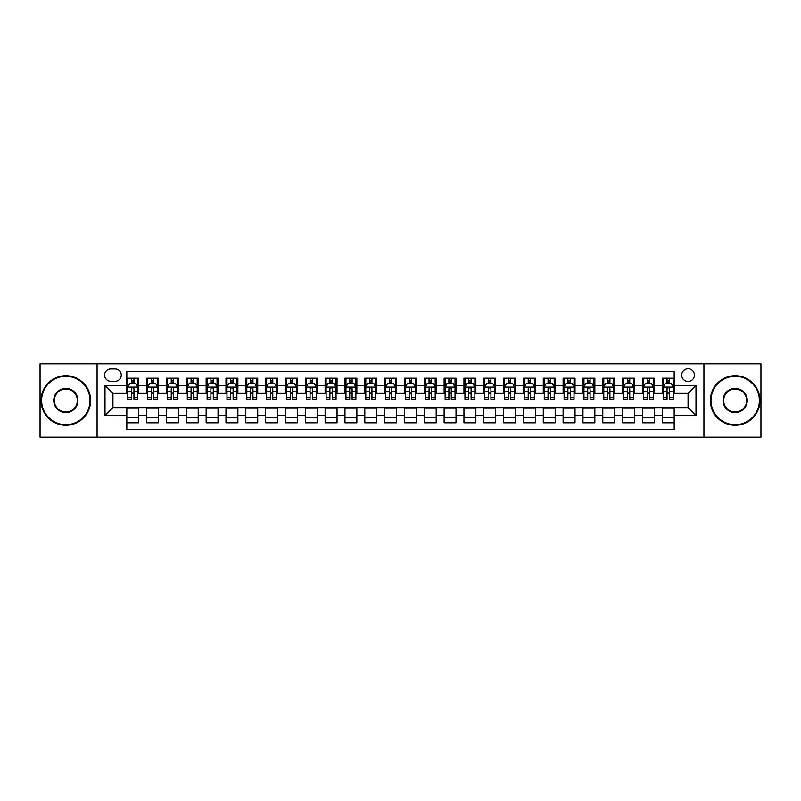 <?xml version="1.0" encoding="UTF-8"?>
<svg xmlns="http://www.w3.org/2000/svg" width="801" height="801" viewBox="0 0 801 801"><rect width="100%" height="100%" fill="white"/><g stroke="black" fill="none" stroke-linecap="round" stroke-linejoin="round"><path stroke-width="1.2" d="M688.069 368.77A6.348 6.348 0 0 0 681.721 375.118A6.348 6.348 0 0 0 688.069 381.456A6.348 6.348 0 0 0 694.417 375.118A6.348 6.348 0 0 0 688.069 368.77M703.929 437.186L760.95 437.186L760.95 363.814L703.929 363.814L703.929 437.186L97.071 437.186L97.071 363.814L40.05 363.814L40.05 437.186L97.071 437.186M674.182 378.192L662.287 378.192L662.287 385.431L654.357 385.431L654.357 393.361L662.287 393.361L662.287 385.431M654.357 385.431L654.357 378.192L642.452 378.192L642.452 385.431L634.522 385.431L634.522 393.361L642.452 393.361L642.452 385.431M634.522 385.431L634.522 378.192L622.617 378.192L622.617 385.431L614.687 385.431L614.687 393.361L622.617 393.361L622.617 385.431M614.687 385.431L614.687 378.192L602.793 378.192L602.793 385.431L594.853 385.431L594.853 393.361L602.793 393.361L602.793 385.431M594.853 385.431L594.853 378.192L582.958 378.192L582.958 385.431L575.028 385.431L575.028 393.361L582.958 393.361L582.958 385.431M575.028 385.431L575.028 378.192L563.123 378.192L563.123 385.431L555.193 385.431L555.193 393.361L563.123 393.361L563.123 385.431M555.193 385.431L555.193 378.192L543.288 378.192L543.288 385.431L535.358 385.431L535.358 393.361L543.288 393.361L543.288 385.431M535.358 385.431L535.358 378.192L523.464 378.192L523.464 385.431L515.524 385.431L515.524 393.361L523.464 393.361L523.464 385.431M515.524 385.431L515.524 378.192L503.629 378.192L503.629 385.431L495.699 385.431L495.699 393.361L503.629 393.361L503.629 385.431M495.699 385.431L495.699 378.192L483.794 378.192L483.794 385.431L475.864 385.431L475.864 393.361L483.794 393.361L483.794 385.431M475.864 385.431L475.864 378.192L463.959 378.192L463.959 385.431L456.029 385.431L456.029 393.361L463.959 393.361L463.959 385.431M456.029 385.431L456.029 378.192L444.134 378.192L444.134 385.431L436.195 385.431L436.195 393.361L444.134 393.361L444.134 385.431M436.195 385.431L436.195 378.192L424.3 378.192L424.3 385.431L416.37 385.431L416.37 393.361L424.3 393.361L424.3 385.431M416.37 385.431L416.37 378.192L404.465 378.192L404.465 385.431L396.535 385.431L396.535 393.361L404.465 393.361L404.465 385.431M396.535 385.431L396.535 378.192L384.63 378.192L384.63 385.431L376.7 385.431L376.7 393.361L384.63 393.361L384.63 385.431M376.7 385.431L376.7 378.192L364.805 378.192L364.805 385.431L356.866 385.431L356.866 393.361L364.805 393.361L364.805 385.431M356.866 385.431L356.866 378.192L344.971 378.192L344.971 385.431L337.041 385.431L337.041 393.361L344.971 393.361L344.971 385.431M337.041 385.431L337.041 378.192L325.136 378.192L325.136 385.431L317.206 385.431L317.206 393.361L325.136 393.361L325.136 385.431M317.206 385.431L317.206 378.192L305.301 378.192L305.301 385.431L297.371 385.431L297.371 393.361L305.301 393.361L305.301 385.431M297.371 385.431L297.371 378.192L285.476 378.192L285.476 385.431L277.536 385.431L277.536 393.361L285.476 393.361L285.476 385.431M277.536 385.431L277.536 378.192L265.642 378.192L265.642 385.431L257.712 385.431L257.712 393.361L265.642 393.361L265.642 385.431M257.712 385.431L257.712 378.192L245.807 378.192L245.807 385.431L237.877 385.431L237.877 393.361L245.807 393.361L245.807 385.431M237.877 385.431L237.877 378.192L225.972 378.192L225.972 385.431L218.042 385.431L218.042 393.361L225.972 393.361L225.972 385.431M218.042 385.431L218.042 378.192L206.147 378.192L206.147 385.431L198.207 385.431L198.207 393.361L206.147 393.361L206.147 385.431M198.207 385.431L198.207 378.192L186.313 378.192L186.313 385.431L178.383 385.431L178.383 393.361L186.313 393.361L186.313 385.431M178.383 385.431L178.383 378.192L166.478 378.192L166.478 385.431L158.548 385.431L158.548 393.361L166.478 393.361L166.478 385.431M158.548 385.431L158.548 378.192L146.643 378.192L146.643 393.361L138.713 393.361L138.713 378.192L126.818 378.192M126.818 422.808L138.713 422.808L138.713 407.639L146.643 407.639L146.643 422.808L158.548 422.808L158.548 407.639L166.478 407.639L166.478 415.569L158.548 415.569M166.478 415.569L166.478 422.808L178.383 422.808L178.383 407.639L186.313 407.639L186.313 415.569L178.383 415.569M186.313 415.569L186.313 422.808L198.207 422.808L198.207 407.639L206.147 407.639L206.147 415.569L198.207 415.569M206.147 415.569L206.147 422.808L218.042 422.808L218.042 407.639L225.972 407.639L225.972 415.569L218.042 415.569M225.972 415.569L225.972 422.808L237.877 422.808L237.877 407.639L245.807 407.639L245.807 415.569L237.877 415.569M245.807 415.569L245.807 422.808L257.712 422.808L257.712 407.639L265.642 407.639L265.642 415.569L257.712 415.569M265.642 415.569L265.642 422.808L277.536 422.808L277.536 407.639L285.476 407.639L285.476 415.569L277.536 415.569M285.476 415.569L285.476 422.808L297.371 422.808L297.371 407.639L305.301 407.639L305.301 415.569L297.371 415.569M305.301 415.569L305.301 422.808L317.206 422.808L317.206 407.639L325.136 407.639L325.136 415.569L317.206 415.569M325.136 415.569L325.136 422.808L337.041 422.808L337.041 407.639L344.971 407.639L344.971 415.569L337.041 415.569M344.971 415.569L344.971 422.808L356.866 422.808L356.866 407.639L364.805 407.639L364.805 415.569L356.866 415.569M364.805 415.569L364.805 422.808L376.7 422.808L376.7 407.639L384.63 407.639L384.63 415.569L376.7 415.569M384.63 415.569L384.63 422.808L396.535 422.808L396.535 407.639L404.465 407.639L404.465 415.569L396.535 415.569M404.465 415.569L404.465 422.808L416.37 422.808L416.37 407.639L424.3 407.639L424.3 415.569L416.37 415.569M424.3 415.569L424.3 422.808L436.195 422.808L436.195 407.639L444.134 407.639L444.134 415.569L436.195 415.569M444.134 415.569L444.134 422.808L456.029 422.808L456.029 407.639L463.959 407.639L463.959 415.569L456.029 415.569M463.959 415.569L463.959 422.808L475.864 422.808L475.864 407.639L483.794 407.639L483.794 415.569L475.864 415.569M483.794 415.569L483.794 422.808L495.699 422.808L495.699 407.639L503.629 407.639L503.629 415.569L495.699 415.569M503.629 415.569L503.629 422.808L515.524 422.808L515.524 407.639L523.464 407.639L523.464 415.569L515.524 415.569M523.464 415.569L523.464 422.808L535.358 422.808L535.358 407.639L543.288 407.639L543.288 415.569L535.358 415.569M543.288 415.569L543.288 422.808L555.193 422.808L555.193 407.639L563.123 407.639L563.123 415.569L555.193 415.569M563.123 415.569L563.123 422.808L575.028 422.808L575.028 407.639L582.958 407.639L582.958 415.569L575.028 415.569M582.958 415.569L582.958 422.808L594.853 422.808L594.853 407.639L602.793 407.639L602.793 415.569L594.853 415.569M602.793 415.569L602.793 422.808L614.687 422.808L614.687 407.639L622.617 407.639L622.617 415.569L614.687 415.569M622.617 415.569L622.617 422.808L634.522 422.808L634.522 407.639L642.452 407.639L642.452 415.569L634.522 415.569M642.452 415.569L642.452 422.808L654.357 422.808L654.357 407.639L662.287 407.639L662.287 415.569L654.357 415.569M110.748 381.266L115.114 381.266A6.148 6.148 0 0 0 121.261 375.118A6.148 6.148 0 0 0 115.114 368.971L110.748 368.971A6.148 6.148 0 0 0 104.601 375.118A6.148 6.148 0 0 0 110.748 381.266M703.929 363.814L97.071 363.814M674.182 385.431L674.182 371.544L126.818 371.544L126.818 393.361L112.931 393.361L112.931 407.639L126.818 407.639L126.818 429.456L674.182 429.456L674.182 407.639L688.069 407.639L688.069 393.361L674.182 393.361L674.182 385.431L695.999 385.431L695.999 415.569L674.182 415.569M126.818 415.569L105.001 415.569L105.001 385.431L126.818 385.431M662.287 415.569L662.287 422.808L674.182 422.808M126.818 383.148L127.81 383.148M131.574 383.148L133.957 383.148M137.722 383.148L138.713 383.148M126.818 393.161L127.81 393.161M131.574 393.161L133.957 393.161M137.722 393.161L138.713 393.161M126.818 407.839L138.713 407.839M126.818 417.852L138.713 417.852M146.643 393.161L147.644 393.161M151.409 393.161L153.792 393.161M157.557 393.161L158.548 393.161M146.643 383.148L147.644 383.148M151.409 383.148L153.792 383.148M157.557 383.148L158.548 383.148M146.643 407.839L158.548 407.839M146.643 417.852L158.548 417.852M166.478 407.839L178.383 407.839M166.478 417.852L178.383 417.852M166.478 383.148L167.469 383.148M171.244 383.148L173.617 383.148M177.391 383.148L178.383 383.148M166.478 393.161L167.469 393.161M171.244 393.161L173.617 393.161M177.391 393.161L178.383 393.161M186.313 407.839L198.207 407.839M186.313 417.852L198.207 417.852M186.313 383.148L187.304 383.148M191.069 383.148L193.452 383.148M197.216 383.148L198.207 383.148M186.313 393.161L187.304 393.161M191.069 393.161L193.452 393.161M197.216 393.161L198.207 393.161M206.147 407.839L218.042 407.839M206.147 417.852L218.042 417.852M206.147 383.148L207.139 383.148M210.903 383.148L213.286 383.148M217.051 383.148L218.042 383.148M206.147 393.161L207.139 393.161M210.903 393.161L213.286 393.161M217.051 393.161L218.042 393.161M225.972 407.839L237.877 407.839M225.972 417.852L237.877 417.852M225.972 383.148L226.973 383.148M230.738 383.148L233.121 383.148M236.886 383.148L237.877 383.148M225.972 393.161L226.973 393.161M230.738 393.161L233.121 393.161M236.886 393.161L237.877 393.161M245.807 407.839L257.712 407.839M245.807 417.852L257.712 417.852M245.807 383.148L246.798 383.148M250.573 383.148L252.946 383.148M256.72 383.148L257.712 383.148M245.807 393.161L246.798 393.161M250.573 393.161L252.946 393.161M256.72 393.161L257.712 393.161M265.642 407.839L277.536 407.839M265.642 417.852L277.536 417.852M265.642 383.148L266.633 383.148M270.398 383.148L272.781 383.148M276.545 383.148L277.536 383.148M265.642 393.161L266.633 393.161M270.398 393.161L272.781 393.161M276.545 393.161L277.536 393.161M285.476 407.839L297.371 407.839M285.476 417.852L297.371 417.852M285.476 383.148L286.468 383.148M290.232 383.148L292.615 383.148M296.38 383.148L297.371 383.148M285.476 393.161L286.468 393.161M290.232 393.161L292.615 393.161M296.38 393.161L297.371 393.161M305.301 407.839L317.206 407.839M305.301 417.852L317.206 417.852M305.301 383.148L306.292 383.148M310.067 383.148L312.45 383.148M316.215 383.148L317.206 383.148M305.301 393.161L306.292 393.161M310.067 393.161L312.45 393.161M316.215 393.161L317.206 393.161M325.136 407.839L337.041 407.839M325.136 417.852L337.041 417.852M325.136 383.148L326.127 383.148M329.902 383.148L332.275 383.148M336.05 383.148L337.041 383.148M325.136 393.161L326.127 393.161M329.902 393.161L332.275 393.161M336.05 393.161L337.041 393.161M344.971 407.839L356.866 407.839M344.971 417.852L356.866 417.852M344.971 383.148L345.962 383.148M349.727 383.148L352.11 383.148M355.874 383.148L356.866 383.148M344.971 393.161L345.962 393.161M349.727 393.161L352.11 393.161M355.874 393.161L356.866 393.161M364.805 407.839L376.7 407.839M364.805 417.852L376.7 417.852M364.805 383.148L365.797 383.148M369.561 383.148L371.944 383.148M375.709 383.148L376.7 383.148M364.805 393.161L365.797 393.161M369.561 393.161L371.944 393.161M375.709 393.161L376.7 393.161M384.63 407.839L396.535 407.839M384.63 417.852L396.535 417.852M384.63 383.148L385.621 383.148M389.396 383.148L391.769 383.148M395.544 383.148L396.535 383.148M384.63 393.161L385.621 393.161M389.396 393.161L391.769 393.161M395.544 393.161L396.535 393.161M404.465 407.839L416.37 407.839M404.465 417.852L416.37 417.852M404.465 383.148L405.456 383.148M409.231 383.148L411.604 383.148M415.379 383.148L416.37 383.148M404.465 393.161L405.456 393.161M409.231 393.161L411.604 393.161M415.379 393.161L416.37 393.161M424.3 407.839L436.195 407.839M424.3 417.852L436.195 417.852M424.3 383.148L425.291 383.148M429.056 383.148L431.439 383.148M435.203 383.148L436.195 383.148M424.3 393.161L425.291 393.161M429.056 393.161L431.439 393.161M435.203 393.161L436.195 393.161M444.134 407.839L456.029 407.839M444.134 417.852L456.029 417.852M444.134 383.148L445.126 383.148M448.89 383.148L451.273 383.148M455.038 383.148L456.029 383.148M444.134 393.161L445.126 393.161M448.89 393.161L451.273 393.161M455.038 393.161L456.029 393.161M463.959 407.839L475.864 407.839M463.959 417.852L475.864 417.852M463.959 383.148L464.95 383.148M468.725 383.148L471.098 383.148M474.873 383.148L475.864 383.148M463.959 393.161L464.95 393.161M468.725 393.161L471.098 393.161M474.873 393.161L475.864 393.161M483.794 407.839L495.699 407.839M483.794 417.852L495.699 417.852M483.794 383.148L484.785 383.148M488.55 383.148L490.933 383.148M494.708 383.148L495.699 383.148M483.794 393.161L484.785 393.161M488.55 393.161L490.933 393.161M494.708 393.161L495.699 393.161M503.629 407.839L515.524 407.839M503.629 417.852L515.524 417.852M503.629 383.148L504.62 383.148M508.385 383.148L510.768 383.148M514.532 383.148L515.524 383.148M503.629 393.161L504.62 393.161M508.385 393.161L510.768 393.161M514.532 393.161L515.524 393.161M523.464 407.839L535.358 407.839M523.464 417.852L535.358 417.852M523.464 383.148L524.455 383.148M528.219 383.148L530.602 383.148M534.367 383.148L535.358 383.148M523.464 393.161L524.455 393.161M528.219 393.161L530.602 393.161M534.367 393.161L535.358 393.161M543.288 407.839L555.193 407.839M543.288 417.852L555.193 417.852M543.288 383.148L544.279 383.148M548.054 383.148L550.427 383.148M554.202 383.148L555.193 383.148M543.288 393.161L544.279 393.161M548.054 393.161L550.427 393.161M554.202 393.161L555.193 393.161M563.123 407.839L575.028 407.839M563.123 417.852L575.028 417.852M563.123 383.148L564.114 383.148M567.879 383.148L570.262 383.148M574.027 383.148L575.028 383.148M563.123 393.161L564.114 393.161M567.879 393.161L570.262 393.161M574.027 393.161L575.028 393.161M582.958 407.839L594.853 407.839M582.958 417.852L594.853 417.852M582.958 383.148L583.949 383.148M587.714 383.148L590.097 383.148M593.861 383.148L594.853 383.148M582.958 393.161L583.949 393.161M587.714 393.161L590.097 393.161M593.861 393.161L594.853 393.161M602.793 407.839L614.687 407.839M602.793 417.852L614.687 417.852M602.793 383.148L603.784 383.148M607.548 383.148L609.931 383.148M613.696 383.148L614.687 383.148M602.793 393.161L603.784 393.161M607.548 393.161L609.931 393.161M613.696 393.161L614.687 393.161M622.617 407.839L634.522 407.839M622.617 417.852L634.522 417.852M622.617 383.148L623.609 383.148M627.383 383.148L629.756 383.148M633.531 383.148L634.522 383.148M622.617 393.161L623.609 393.161M627.383 393.161L629.756 393.161M633.531 393.161L634.522 393.161M642.452 407.839L654.357 407.839M642.452 417.852L654.357 417.852M642.452 383.148L643.443 383.148M647.208 383.148L649.591 383.148M653.356 383.148L654.357 383.148M642.452 393.161L643.443 393.161M647.208 393.161L649.591 393.161M653.356 393.161L654.357 393.161M662.287 407.839L674.182 407.839M662.287 417.852L674.182 417.852M662.287 383.148L663.278 383.148M667.043 383.148L669.426 383.148M673.19 383.148L674.182 383.148M662.287 393.161L663.278 393.161M667.043 393.161L669.426 393.161M673.19 393.161L674.182 393.161M112.931 393.361L105.001 385.431M112.931 407.639L105.001 415.569M695.999 385.431L688.069 393.361M695.999 415.569L688.069 407.639M133.957 380.765L131.574 380.765M137.722 397.696L133.957 397.696L133.957 399.309L137.722 399.309L137.722 387.213L135.739 383.248L129.792 383.248L127.81 387.213L127.81 399.309L131.574 399.309L131.574 397.696L127.81 397.696M127.81 387.213L127.81 378.192M137.722 387.213L137.722 378.192M131.574 383.248L131.574 378.192M133.957 378.192L133.957 383.248M133.957 397.696L133.957 388.695C133.166 387.173 132.365 387.173 131.574 388.695L131.574 397.696M65.832 376.3A24.2 24.2 0 0 0 41.632 400.5A24.2 24.2 0 0 0 65.832 424.7A24.2 24.2 0 0 0 90.022 400.5A24.2 24.2 0 0 0 65.832 376.3M65.832 425.291A24.791 24.791 0 0 1 41.041 400.5A24.791 24.791 0 0 1 65.832 375.709A24.791 24.791 0 0 1 90.623 400.5A24.791 24.791 0 0 1 65.832 425.291M65.832 388.405A12.095 12.095 0 0 1 77.927 400.5A12.095 12.095 0 0 1 65.832 412.595A12.095 12.095 0 0 1 53.737 400.5A12.095 12.095 0 0 1 65.832 388.405M65.832 412.004A11.504 11.504 0 0 0 77.337 400.5A11.504 11.504 0 0 0 65.832 388.996A11.504 11.504 0 0 0 54.328 400.5A11.504 11.504 0 0 0 65.832 412.004M735.168 376.3A24.2 24.2 0 0 0 710.978 400.5A24.2 24.2 0 0 0 735.168 424.7A24.2 24.2 0 0 0 759.368 400.5A24.2 24.2 0 0 0 735.168 376.3M735.168 425.291A24.791 24.791 0 0 1 710.377 400.5A24.791 24.791 0 0 1 735.168 375.709A24.791 24.791 0 0 1 759.959 400.5A24.791 24.791 0 0 1 735.168 425.291M735.168 388.405A12.095 12.095 0 0 1 747.263 400.5A12.095 12.095 0 0 1 735.168 412.595A12.095 12.095 0 0 1 723.073 400.5A12.095 12.095 0 0 1 735.168 388.405M735.168 412.004A11.504 11.504 0 0 0 746.672 400.5A11.504 11.504 0 0 0 735.168 388.996A11.504 11.504 0 0 0 723.663 400.5A11.504 11.504 0 0 0 735.168 412.004M153.792 380.765L151.409 380.765M157.557 397.696L153.792 397.696L153.792 399.309L157.557 399.309L157.557 387.213L155.574 383.248L149.627 383.248L147.644 387.213L147.644 399.309L151.409 399.309L151.409 397.696L147.644 397.696M147.644 387.213L147.644 378.192M157.557 387.213L157.557 378.192M151.409 383.248L151.409 378.192M153.792 378.192L153.792 383.248M153.792 397.696L153.792 388.695C152.991 387.173 152.2 387.173 151.409 388.695L151.409 397.696M173.617 380.765L171.244 380.765M177.391 397.696L173.617 397.696L173.617 399.309L177.391 399.309L177.391 387.213L175.409 383.248L169.452 383.248L167.469 387.213L167.469 399.309L171.244 399.309L171.244 397.696L167.469 397.696M167.469 387.213L167.469 378.192M177.391 387.213L177.391 378.192M171.244 383.248L171.244 378.192M173.617 378.192L173.617 383.248M173.617 397.696L173.617 388.695C172.826 387.173 172.035 387.173 171.244 388.695L171.244 397.696M193.452 380.765L191.069 380.765M197.216 397.696L193.452 397.696L193.452 399.309L197.216 399.309L197.216 387.213L195.234 383.248L189.286 383.248L187.304 387.213L187.304 399.309L191.069 399.309L191.069 397.696L187.304 397.696M187.304 387.213L187.304 378.192M197.216 387.213L197.216 378.192M191.069 383.248L191.069 378.192M193.452 378.192L193.452 383.248M193.452 397.696L193.452 388.695C192.661 387.173 191.87 387.173 191.069 388.695L191.069 397.696M213.286 380.765L210.903 380.765M217.051 397.696L213.286 397.696L213.286 399.309L217.051 399.309L217.051 387.213L215.069 383.248L209.121 383.248L207.139 387.213L207.139 399.309L210.903 399.309L210.903 397.696L207.139 397.696M207.139 387.213L207.139 378.192M217.051 387.213L217.051 378.192M210.903 383.248L210.903 378.192M213.286 378.192L213.286 383.248M213.286 397.696L213.286 388.695C212.495 387.173 211.694 387.173 210.903 388.695L210.903 397.696M233.121 380.765L230.738 380.765M236.886 397.696L233.121 397.696L233.121 399.309L236.886 399.309L236.886 387.213L234.903 383.248L228.956 383.248L226.973 387.213L226.973 399.309L230.738 399.309L230.738 397.696L226.973 397.696M226.973 387.213L226.973 378.192M236.886 387.213L236.886 378.192M230.738 383.248L230.738 378.192M233.121 378.192L233.121 383.248M233.121 397.696L233.121 388.695C232.32 387.173 231.529 387.173 230.738 388.695L230.738 397.696M252.946 380.765L250.573 380.765M256.72 397.696L252.946 397.696L252.946 399.309L256.72 399.309L256.72 387.213L254.738 383.248L248.781 383.248L246.798 387.213L246.798 399.309L250.573 399.309L250.573 397.696L246.798 397.696M246.798 387.213L246.798 378.192M256.72 387.213L256.72 378.192M250.573 383.248L250.573 378.192M252.946 378.192L252.946 383.248M252.946 397.696L252.946 388.695C252.155 387.173 251.364 387.173 250.573 388.695L250.573 397.696M272.781 380.765L270.398 380.765M276.545 397.696L272.781 397.696L272.781 399.309L276.545 399.309L276.545 387.213L274.563 383.248L268.615 383.248L266.633 387.213L266.633 399.309L270.398 399.309L270.398 397.696L266.633 397.696M266.633 387.213L266.633 378.192M276.545 387.213L276.545 378.192M270.398 383.248L270.398 378.192M272.781 378.192L272.781 383.248M272.781 397.696L272.781 388.695C271.99 387.173 271.199 387.173 270.398 388.695L270.398 397.696M292.615 380.765L290.232 380.765M296.38 397.696L292.615 397.696L292.615 399.309L296.38 399.309L296.38 387.213L294.398 383.248L288.45 383.248L286.468 387.213L286.468 399.309L290.232 399.309L290.232 397.696L286.468 397.696M286.468 387.213L286.468 378.192M296.38 387.213L296.38 378.192M290.232 383.248L290.232 378.192M292.615 378.192L292.615 383.248M292.615 397.696L292.615 388.695C291.824 387.173 291.023 387.173 290.232 388.695L290.232 397.696M312.45 380.765L310.067 380.765M316.215 397.696L312.45 397.696L312.45 399.309L316.215 399.309L316.215 387.213L314.232 383.248L308.285 383.248L306.292 387.213L306.292 399.309L310.067 399.309L310.067 397.696L306.292 397.696M306.292 387.213L306.292 378.192M316.215 387.213L316.215 378.192M310.067 383.248L310.067 378.192M312.45 378.192L312.45 383.248M312.45 397.696L312.45 388.695C311.649 387.173 310.858 387.173 310.067 388.695L310.067 397.696M332.275 380.765L329.902 380.765M336.05 397.696L332.275 397.696L332.275 399.309L336.05 399.309L336.05 387.213L334.067 383.248L328.11 383.248L326.127 387.213L326.127 399.309L329.902 399.309L329.902 397.696L326.127 397.696M326.127 387.213L326.127 378.192M336.05 387.213L336.05 378.192M329.902 383.248L329.902 378.192M332.275 378.192L332.275 383.248M332.275 397.696L332.275 388.695C331.484 387.173 330.693 387.173 329.902 388.695L329.902 397.696M352.11 380.765L349.727 380.765M355.874 397.696L352.11 397.696L352.11 399.309L355.874 399.309L355.874 387.213L353.892 383.248L347.944 383.248L345.962 387.213L345.962 399.309L349.727 399.309L349.727 397.696L345.962 397.696M345.962 387.213L345.962 378.192M355.874 387.213L355.874 378.192M349.727 383.248L349.727 378.192M352.11 378.192L352.11 383.248M352.11 397.696L352.11 388.695C351.319 387.173 350.528 387.173 349.727 388.695L349.727 397.696M371.944 380.765L369.561 380.765M375.709 397.696L371.944 397.696L371.944 399.309L375.709 399.309L375.709 387.213L373.727 383.248L367.779 383.248L365.797 387.213L365.797 399.309L369.561 399.309L369.561 397.696L365.797 397.696M365.797 387.213L365.797 378.192M375.709 387.213L375.709 378.192M369.561 383.248L369.561 378.192M371.944 378.192L371.944 383.248M371.944 397.696L371.944 388.695C371.153 387.173 370.352 387.173 369.561 388.695L369.561 397.696M391.769 380.765L389.396 380.765M395.544 397.696L391.769 397.696L391.769 399.309L395.544 399.309L395.544 387.213L393.561 383.248L387.614 383.248L385.621 387.213L385.621 399.309L389.396 399.309L389.396 397.696L385.621 397.696M385.621 387.213L385.621 378.192M395.544 387.213L395.544 378.192M389.396 383.248L389.396 378.192M391.769 378.192L391.769 383.248M391.769 397.696L391.769 388.695C390.978 387.173 390.187 387.173 389.396 388.695L389.396 397.696M411.604 380.765L409.231 380.765M415.379 397.696L411.604 397.696L411.604 399.309L415.379 399.309L415.379 387.213L413.386 383.248L407.439 383.248L405.456 387.213L405.456 399.309L409.231 399.309L409.231 397.696L405.456 397.696M405.456 387.213L405.456 378.192M415.379 387.213L415.379 378.192M409.231 383.248L409.231 378.192M411.604 378.192L411.604 383.248M411.604 397.696L411.604 388.695C410.813 387.173 410.022 387.173 409.231 388.695L409.231 397.696M431.439 380.765L429.056 380.765M435.203 397.696L431.439 397.696L431.439 399.309L435.203 399.309L435.203 387.213L433.221 383.248L427.273 383.248L425.291 387.213L425.291 399.309L429.056 399.309L429.056 397.696L425.291 397.696M425.291 387.213L425.291 378.192M435.203 387.213L435.203 378.192M429.056 383.248L429.056 378.192M431.439 378.192L431.439 383.248M431.439 397.696L431.439 388.695C430.648 387.173 429.857 387.173 429.056 388.695L429.056 397.696M451.273 380.765L448.89 380.765M455.038 397.696L451.273 397.696L451.273 399.309L455.038 399.309L455.038 387.213L453.056 383.248L447.108 383.248L445.126 387.213L445.126 399.309L448.89 399.309L448.89 397.696L445.126 397.696M445.126 387.213L445.126 378.192M455.038 387.213L455.038 378.192M448.89 383.248L448.89 378.192M451.273 378.192L451.273 383.248M451.273 397.696L451.273 388.695C450.482 387.173 449.681 387.173 448.89 388.695L448.89 397.696M471.098 380.765L468.725 380.765M474.873 397.696L471.098 397.696L471.098 399.309L474.873 399.309L474.873 387.213L472.89 383.248L466.933 383.248L464.95 387.213L464.95 399.309L468.725 399.309L468.725 397.696L464.95 397.696M464.95 387.213L464.95 378.192M474.873 387.213L474.873 378.192M468.725 383.248L468.725 378.192M471.098 378.192L471.098 383.248M471.098 397.696L471.098 388.695C470.307 387.173 469.516 387.173 468.725 388.695L468.725 397.696M490.933 380.765L488.55 380.765M494.708 397.696L490.933 397.696L490.933 399.309L494.708 399.309L494.708 387.213L492.715 383.248L486.768 383.248L484.785 387.213L484.785 399.309L488.55 399.309L488.55 397.696L484.785 397.696M484.785 387.213L484.785 378.192M494.708 387.213L494.708 378.192M488.55 383.248L488.55 378.192M490.933 378.192L490.933 383.248M490.933 397.696L490.933 388.695C490.142 387.173 489.351 387.173 488.55 388.695L488.55 397.696M510.768 380.765L508.385 380.765M514.532 397.696L510.768 397.696L510.768 399.309L514.532 399.309L514.532 387.213L512.55 383.248L506.602 383.248L504.62 387.213L504.62 399.309L508.385 399.309L508.385 397.696L504.62 397.696M504.62 387.213L504.62 378.192M514.532 387.213L514.532 378.192M508.385 383.248L508.385 378.192M510.768 378.192L510.768 383.248M510.768 397.696L510.768 388.695C509.977 387.173 509.186 387.173 508.385 388.695L508.385 397.696M530.602 380.765L528.219 380.765M534.367 397.696L530.602 397.696L530.602 399.309L534.367 399.309L534.367 387.213L532.385 383.248L526.437 383.248L524.455 387.213L524.455 399.309L528.219 399.309L528.219 397.696L524.455 397.696M524.455 387.213L524.455 378.192M534.367 387.213L534.367 378.192M528.219 383.248L528.219 378.192M530.602 378.192L530.602 383.248M530.602 397.696L530.602 388.695C529.811 387.173 529.01 387.173 528.219 388.695L528.219 397.696M550.427 380.765L548.054 380.765M554.202 397.696L550.427 397.696L550.427 399.309L554.202 399.309L554.202 387.213L552.219 383.248L546.262 383.248L544.279 387.213L544.279 399.309L548.054 399.309L548.054 397.696L544.279 397.696M544.279 387.213L544.279 378.192M554.202 387.213L554.202 378.192M548.054 383.248L548.054 378.192M550.427 378.192L550.427 383.248M550.427 397.696L550.427 388.695C549.636 387.173 548.845 387.173 548.054 388.695L548.054 397.696M570.262 380.765L567.879 380.765M574.027 397.696L570.262 397.696L570.262 399.309L574.027 399.309L574.027 387.213L572.044 383.248L566.097 383.248L564.114 387.213L564.114 399.309L567.879 399.309L567.879 397.696L564.114 397.696M564.114 387.213L564.114 378.192M574.027 387.213L574.027 378.192M567.879 383.248L567.879 378.192M570.262 378.192L570.262 383.248M570.262 397.696L570.262 388.695C569.471 387.173 568.68 387.173 567.879 388.695L567.879 397.696M590.097 380.765L587.714 380.765M593.861 397.696L590.097 397.696L590.097 399.309L593.861 399.309L593.861 387.213L591.879 383.248L585.932 383.248L583.949 387.213L583.949 399.309L587.714 399.309L587.714 397.696L583.949 397.696M583.949 387.213L583.949 378.192M593.861 387.213L593.861 378.192M587.714 383.248L587.714 378.192M590.097 378.192L590.097 383.248M590.097 397.696L590.097 388.695C589.306 387.173 588.515 387.173 587.714 388.695L587.714 397.696M609.931 380.765L607.548 380.765M613.696 397.696L609.931 397.696L609.931 399.309L613.696 399.309L613.696 387.213L611.714 383.248L605.766 383.248L603.784 387.213L603.784 399.309L607.548 399.309L607.548 397.696L603.784 397.696M603.784 387.213L603.784 378.192M613.696 387.213L613.696 378.192M607.548 383.248L607.548 378.192M609.931 378.192L609.931 383.248M609.931 397.696L609.931 388.695C609.14 387.173 608.339 387.173 607.548 388.695L607.548 397.696M629.756 380.765L627.383 380.765M633.531 397.696L629.756 397.696L629.756 399.309L633.531 399.309L633.531 387.213L631.548 383.248L625.591 383.248L623.609 387.213L623.609 399.309L627.383 399.309L627.383 397.696L623.609 397.696M623.609 387.213L623.609 378.192M633.531 387.213L633.531 378.192M627.383 383.248L627.383 378.192M629.756 378.192L629.756 383.248M629.756 397.696L629.756 388.695C628.965 387.173 628.174 387.173 627.383 388.695L627.383 397.696M649.591 380.765L647.208 380.765M653.356 397.696L649.591 397.696L649.591 399.309L653.356 399.309L653.356 387.213L651.373 383.248L645.426 383.248L643.443 387.213L643.443 399.309L647.208 399.309L647.208 397.696L643.443 397.696M643.443 387.213L643.443 378.192M653.356 387.213L653.356 378.192M647.208 383.248L647.208 378.192M649.591 378.192L649.591 383.248M649.591 397.696L649.591 388.695C648.8 387.173 648.009 387.173 647.208 388.695L647.208 397.696M669.426 380.765L667.043 380.765M673.19 397.696L669.426 397.696L669.426 399.309L673.19 399.309L673.19 387.213L671.208 383.248L665.261 383.248L663.278 387.213L663.278 399.309L667.043 399.309L667.043 397.696L663.278 397.696M663.278 387.213L663.278 378.192M673.19 387.213L673.19 378.192M667.043 383.248L667.043 378.192M669.426 378.192L669.426 383.248M669.426 397.696L669.426 388.695C668.635 387.173 667.844 387.173 667.043 388.695L667.043 397.696M146.643 415.569L138.713 415.569M146.643 385.431L138.713 385.431M137.672 387.113L127.86 387.113M127.81 384.34L129.241 384.34M136.29 384.34L137.722 384.34M131.574 391.809L127.81 391.809M137.722 391.809L133.957 391.809M133.957 382.027L131.574 382.027M157.507 387.113L147.684 387.113M147.644 384.34L149.076 384.34M156.115 384.34L157.557 384.34M151.409 391.809L147.644 391.809M157.557 391.809L153.792 391.809M153.792 382.027L151.409 382.027M177.341 387.113L167.519 387.113M167.469 384.34L168.911 384.34M175.95 384.34L177.391 384.34M171.244 391.809L167.469 391.809M177.391 391.809L173.617 391.809M173.617 382.027L171.244 382.027M197.166 387.113L187.354 387.113M187.304 384.34L188.746 384.34M195.784 384.34L197.216 384.34M191.069 391.809L187.304 391.809M197.216 391.809L193.452 391.809M193.452 382.027L191.069 382.027M217.001 387.113L207.189 387.113M207.139 384.34L208.57 384.34M215.619 384.34L217.051 384.34M210.903 391.809L207.139 391.809M217.051 391.809L213.286 391.809M213.286 382.027L210.903 382.027M236.836 387.113L227.013 387.113M226.973 384.34L228.405 384.34M235.444 384.34L236.886 384.34M230.738 391.809L226.973 391.809M236.886 391.809L233.121 391.809M233.121 382.027L230.738 382.027M256.67 387.113L246.848 387.113M246.798 384.34L248.24 384.34M255.279 384.34L256.72 384.34M250.573 391.809L246.798 391.809M256.72 391.809L252.946 391.809M252.946 382.027L250.573 382.027M276.495 387.113L266.683 387.113M266.633 384.34L268.075 384.34M275.113 384.34L276.545 384.34M270.398 391.809L266.633 391.809M276.545 391.809L272.781 391.809M272.781 382.027L270.398 382.027M296.33 387.113L286.518 387.113M286.468 384.34L287.899 384.34M294.948 384.34L296.38 384.34M290.232 391.809L286.468 391.809M296.38 391.809L292.615 391.809M292.615 382.027L290.232 382.027M316.165 387.113L306.342 387.113M306.292 384.34L307.734 384.34M314.773 384.34L316.215 384.34M310.067 391.809L306.292 391.809M316.215 391.809L312.45 391.809M312.45 382.027L310.067 382.027M335.999 387.113L326.177 387.113M326.127 384.34L327.569 384.34M334.608 384.34L336.05 384.34M329.902 391.809L326.127 391.809M336.05 391.809L332.275 391.809M332.275 382.027L329.902 382.027M355.824 387.113L346.012 387.113M345.962 384.34L347.404 384.34M354.442 384.34L355.874 384.34M349.727 391.809L345.962 391.809M355.874 391.809L352.11 391.809M352.11 382.027L349.727 382.027M375.659 387.113L365.847 387.113M365.797 384.34L367.228 384.34M374.267 384.34L375.709 384.34M369.561 391.809L365.797 391.809M375.709 391.809L371.944 391.809M371.944 382.027L369.561 382.027M395.494 387.113L385.671 387.113M385.621 384.34L387.063 384.34M394.102 384.34L395.544 384.34M389.396 391.809L385.621 391.809M395.544 391.809L391.769 391.809M391.769 382.027L389.396 382.027M415.329 387.113L405.506 387.113M405.456 384.34L406.898 384.34M413.937 384.34L415.379 384.34M409.231 391.809L405.456 391.809M415.379 391.809L411.604 391.809M411.604 382.027L409.231 382.027M435.153 387.113L425.341 387.113M425.291 384.34L426.733 384.34M433.772 384.34L435.203 384.34M429.056 391.809L425.291 391.809M435.203 391.809L431.439 391.809M431.439 382.027L429.056 382.027M454.988 387.113L445.176 387.113M445.126 384.34L446.558 384.34M453.596 384.34L455.038 384.34M448.89 391.809L445.126 391.809M455.038 391.809L451.273 391.809M451.273 382.027L448.89 382.027M474.823 387.113L465.001 387.113M464.95 384.34L466.392 384.34M473.431 384.34L474.873 384.34M468.725 391.809L464.95 391.809M474.873 391.809L471.098 391.809M471.098 382.027L468.725 382.027M494.658 387.113L484.835 387.113M484.785 384.34L486.227 384.34M493.266 384.34L494.708 384.34M488.55 391.809L484.785 391.809M494.708 391.809L490.933 391.809M490.933 382.027L488.55 382.027M514.482 387.113L504.67 387.113M504.62 384.34L506.052 384.34M513.101 384.34L514.532 384.34M508.385 391.809L504.62 391.809M514.532 391.809L510.768 391.809M510.768 382.027L508.385 382.027M534.317 387.113L524.505 387.113M524.455 384.34L525.887 384.34M532.925 384.34L534.367 384.34M528.219 391.809L524.455 391.809M534.367 391.809L530.602 391.809M530.602 382.027L528.219 382.027M554.152 387.113L544.33 387.113M544.279 384.34L545.721 384.34M552.76 384.34L554.202 384.34M548.054 391.809L544.279 391.809M554.202 391.809L550.427 391.809M550.427 382.027L548.054 382.027M573.987 387.113L564.164 387.113M564.114 384.34L565.556 384.34M572.595 384.34L574.027 384.34M567.879 391.809L564.114 391.809M574.027 391.809L570.262 391.809M570.262 382.027L567.879 382.027M593.811 387.113L583.999 387.113M583.949 384.34L585.381 384.34M592.43 384.34L593.861 384.34M587.714 391.809L583.949 391.809M593.861 391.809L590.097 391.809M590.097 382.027L587.714 382.027M613.646 387.113L603.834 387.113M603.784 384.34L605.216 384.34M612.254 384.34L613.696 384.34M607.548 391.809L603.784 391.809M613.696 391.809L609.931 391.809M609.931 382.027L607.548 382.027M633.481 387.113L623.659 387.113M623.609 384.34L625.05 384.34M632.089 384.34L633.531 384.34M627.383 391.809L623.609 391.809M633.531 391.809L629.756 391.809M629.756 382.027L627.383 382.027M653.316 387.113L643.493 387.113M643.443 384.34L644.885 384.34M651.924 384.34L653.356 384.34M647.208 391.809L643.443 391.809M653.356 391.809L649.591 391.809M649.591 382.027L647.208 382.027M673.14 387.113L663.328 387.113M663.278 384.34L664.71 384.34M671.759 384.34L673.19 384.34M667.043 391.809L663.278 391.809M673.19 391.809L669.426 391.809M669.426 382.027L667.043 382.027"/></g></svg>
